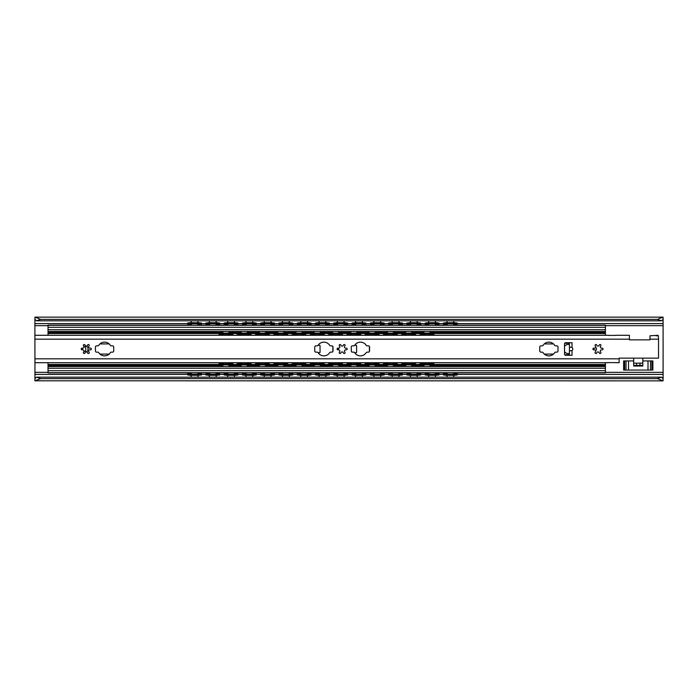 <?xml version="1.0" encoding="UTF-8"?>
<svg xmlns="http://www.w3.org/2000/svg" width="698" height="698" viewBox="0 0 698 698"><rect width="100%" height="100%" fill="white"/><g stroke="black" fill="none" stroke-linecap="round" stroke-linejoin="round"><path stroke-width="1.05" d="M595.595 347.264A2.565 2.286 0 0 1 595.595 350.736M663.03 319.387L661.468 320.844L657.385 319.379L663.03 317.136L34.97 317.136L40.615 319.379L36.532 320.844L34.9 319.492L34.9 335.293L608.246 335.293M34.9 335.293L34.97 378.613M663.1 317.197L663.1 378.508L661.468 377.156L657.385 378.621L663.03 380.864L34.9 380.803L40.615 378.621L657.385 378.621M639.97 365.447L642.823 365.447L642.823 363.161L639.97 363.161L639.97 365.447L636.541 365.447L636.541 363.161L633.688 363.161L633.679 358.327A2.853 2.853 0 0 1 633.688 358.135M642.823 358.135A2.853 2.853 0 0 1 642.832 358.327L642.823 365.447M564.534 346.417A4.572 4.572 0 0 1 569.437 344.576M569.437 353.424A4.572 4.572 0 0 1 564.534 351.583M85.723 351.277L85.156 351.277A2.94 2.286 180 0 1 83.943 350.972M82.669 349.794A2.94 2.286 180 0 1 82.669 348.206M83.943 347.028A2.94 2.286 180 0 1 85.156 346.723L85.723 346.723M593.71 348.145L593.71 349.855M636.541 363.161L639.97 363.161M633.688 365.447L633.636 363.161L633.688 365.447L636.541 365.447M633.679 360.936L623.637 360.936L623.637 370.071L652.874 370.071L652.874 360.936L642.832 360.936M85.723 345.955L85.723 352.045M663.03 378.613L663.1 380.803M34.97 319.387L34.9 317.197M36.532 320.844L661.468 320.844M34.9 380.803L34.9 378.508L36.532 377.156L40.615 378.621M36.532 377.156L661.468 377.156M40.615 319.379L657.385 319.379M446.833 323.802L453.901 323.802M453.901 374.198L446.833 374.198M428.563 323.802L435.631 323.802M435.631 374.198L428.563 374.198M410.284 323.802L417.352 323.802M417.352 374.198L410.284 374.198M392.014 323.802L399.082 323.802M399.082 374.198L392.014 374.198M373.735 323.802L380.803 323.802M380.803 374.198L373.735 374.198M355.457 323.802L362.524 323.802M362.524 374.198L355.457 374.198M337.186 323.802L344.254 323.802M344.254 374.198L337.186 374.198M318.907 323.802L325.975 323.802M325.975 374.198L318.907 374.198M300.637 323.802L307.705 323.802M307.705 374.198L300.637 374.198M282.358 323.802L289.426 323.802M289.426 374.198L282.358 374.198M264.088 323.802L271.156 323.802M271.156 374.198L264.088 374.198M245.809 323.802L252.877 323.802M252.877 374.198L245.809 374.198M227.539 323.802L234.607 323.802M234.607 374.198L227.539 374.198M209.26 323.802L216.328 323.802M216.328 374.198L209.26 374.198M457.225 374.46L454.363 374.704L454.363 375.271L457.225 375.027L457.225 372.872M446.371 375.271L446.371 374.704L443.518 374.46L443.518 375.027L446.371 375.271L454.363 375.271M446.371 374.704L454.363 374.704M457.225 322.973L454.363 322.729L454.363 323.296L457.225 323.54L457.225 322.973M446.371 323.296L446.371 322.729L443.518 322.973L443.518 323.54L454.363 323.296M443.518 323.54L443.518 325.128M457.225 325.128L457.225 323.54M446.371 322.729L454.363 322.729M438.946 374.46L436.093 374.704L436.093 375.271L438.946 375.027L438.946 372.872M428.092 375.271L428.092 374.704L425.239 374.46L425.239 375.027L428.092 375.271L436.093 375.271M425.239 372.872L425.239 374.46M438.946 322.973L436.093 322.729L436.093 323.296L438.946 323.54L438.946 322.973M428.092 323.296L428.092 322.729L425.239 322.973L425.239 323.54L436.093 323.296M425.239 323.54L425.239 325.128M438.946 325.128L438.946 323.54M428.092 322.729L436.093 322.729M420.676 374.46L417.814 374.704L417.814 375.271L420.676 375.027L420.676 372.872M409.822 375.271L409.822 374.704L406.969 374.46L406.969 375.027L409.822 375.271L417.814 375.271M409.822 374.704L417.814 374.704M420.676 322.973L417.814 322.729L417.814 323.296L420.676 323.54L420.676 322.973M409.822 323.296L409.822 322.729L406.969 322.973L406.969 323.54L417.814 323.296M406.969 323.54L406.969 325.128M420.676 325.128L420.676 323.54M409.822 322.729L417.814 322.729M402.397 374.46L399.544 374.704L399.544 375.271L402.397 375.027L402.397 372.872M391.543 375.271L391.543 374.704L388.69 374.46L388.69 375.027L391.543 375.271L399.544 375.271M391.543 374.704L399.544 374.704M402.397 322.973L399.544 322.729L399.544 323.296L402.397 323.54L402.397 322.973M391.543 323.296L391.543 322.729L388.69 322.973L388.69 323.54L399.544 323.296M388.69 323.54L388.69 325.128M402.397 325.128L402.397 323.54M391.543 322.729L399.544 322.729M384.118 374.46L381.265 374.704L381.265 375.271L384.118 375.027L384.118 372.872M373.273 375.271L373.273 374.704L370.42 374.46L370.42 375.027L373.273 375.271L381.265 375.271M370.42 372.872L370.42 374.46M384.118 322.973L381.265 322.729L381.265 323.296L384.118 323.54L384.118 322.973M373.273 323.296L373.273 322.729L370.42 322.973L370.42 323.54L381.265 323.296M370.42 323.54L370.42 325.128M384.118 325.128L384.118 323.54M373.273 322.729L381.265 322.729M365.848 374.46L362.995 374.704L362.995 375.271L365.848 375.027L365.848 372.872M354.994 375.271L354.994 374.704L352.141 374.46L352.141 375.027L354.994 375.271L362.995 375.271M354.994 374.704L362.995 374.704M365.848 322.973L362.995 322.729L362.995 323.296L365.848 323.54L365.848 322.973M354.994 323.296L354.994 322.729L352.141 322.973L352.141 323.54L362.995 323.296M352.141 323.54L352.141 325.128M365.848 325.128L365.848 323.54M354.994 322.729L362.995 322.729M347.569 374.46L344.716 374.704L344.716 375.271L347.569 375.027L347.569 372.872M336.724 375.271L336.724 374.704L333.862 374.46L333.862 375.027L336.724 375.271L344.716 375.271M336.724 374.704L344.716 374.704M347.569 322.973L344.716 322.729L344.716 323.296L347.569 323.54L347.569 322.973M336.724 323.296L336.724 322.729L333.862 322.973L333.862 323.54L344.716 323.296M333.862 323.54L333.862 325.128M347.569 325.128L347.569 323.54M336.724 322.729L344.716 322.729M329.299 374.46L326.446 374.704L326.446 375.271L329.299 375.027L329.299 372.872M318.445 375.271L318.445 374.704L315.592 374.46L315.592 375.027L318.445 375.271L326.446 375.271M315.592 372.872L315.592 374.46M329.299 322.973L326.446 322.729L326.446 323.296L329.299 323.54L329.299 322.973M318.445 323.296L318.445 322.729L315.592 322.973L315.592 323.54L326.446 323.296M315.592 323.54L315.592 325.128M329.299 325.128L329.299 323.54M318.445 322.729L326.446 322.729M311.02 374.46L308.167 374.704L308.167 375.271L311.02 375.027L311.02 372.872M300.175 375.271L300.175 374.704L297.313 374.46L297.313 375.027L300.175 375.271L308.167 375.271M300.175 374.704L308.167 374.704M311.02 322.973L308.167 322.729L308.167 323.296L311.02 323.54L311.02 322.973M300.175 323.296L300.175 322.729L297.313 322.973L297.313 323.54L308.167 323.296M297.313 323.54L297.313 325.128M311.02 325.128L311.02 323.54M300.175 322.729L308.167 322.729M292.75 374.46L289.888 374.704L289.888 375.271L292.75 375.027L292.75 372.872M281.896 375.271L281.896 374.704L279.043 374.46L279.043 375.027L281.896 375.271L289.888 375.271M281.896 374.704L289.888 374.704M292.75 322.973L289.888 322.729L289.888 323.296L292.75 323.54L292.75 322.973M281.896 323.296L281.896 322.729L279.043 322.973L279.043 323.54L289.888 323.296M279.043 323.54L279.043 325.128M292.75 325.128L292.75 323.54M281.896 322.729L289.888 322.729M274.471 374.46L271.618 374.704L271.618 375.271L274.471 375.027L274.471 372.872M263.626 375.271L263.626 374.704L260.764 374.46L260.764 375.027L263.626 375.271L271.618 375.271M260.764 372.872L260.764 374.46M274.471 322.973L271.618 322.729L271.618 323.296L274.471 323.54L274.471 322.973M263.626 323.296L263.626 322.729L260.764 322.973L260.764 323.54L271.618 323.296M260.764 323.54L260.764 325.128M274.471 325.128L274.471 323.54M263.626 322.729L271.618 322.729M256.201 374.46L253.339 374.704L253.339 375.271L256.201 375.027L256.201 372.872M245.347 375.271L245.347 374.704L242.494 374.46L242.494 375.027L245.347 375.271L253.339 375.271M245.347 374.704L253.339 374.704M256.201 322.973L253.339 322.729L253.339 323.296L256.201 323.54L256.201 322.973M245.347 323.296L245.347 322.729L242.494 322.973L242.494 323.54L253.339 323.296M242.494 323.54L242.494 325.128M256.201 325.128L256.201 323.54M245.347 322.729L253.339 322.729M237.922 374.46L235.069 374.704L235.069 375.271L237.922 375.027L237.922 372.872M227.068 375.271L227.068 374.704L224.215 374.46L224.215 375.027L227.068 375.271L235.069 375.271M227.068 374.704L235.069 374.704M237.922 322.973L235.069 322.729L235.069 323.296L237.922 323.54L237.922 322.973M227.068 323.296L227.068 322.729L224.215 322.973L224.215 323.54L235.069 323.296M224.215 323.54L224.215 325.128M237.922 325.128L237.922 323.54M227.068 322.729L235.069 322.729M219.652 374.46L216.79 374.704L216.79 375.271L219.652 375.027L219.652 372.872M208.798 375.271L208.798 374.704L205.945 374.46L205.945 375.027L208.798 375.271L216.79 375.271M205.945 372.872L205.945 374.46M219.652 322.973L216.79 322.729L216.79 323.296L219.652 323.54L219.652 322.973M208.798 323.296L208.798 322.729L205.945 322.973L205.945 323.54L216.79 323.296M205.945 323.54L205.945 325.128M219.652 325.128L219.652 323.54M208.798 322.729L216.79 322.729M198.058 374.198L190.99 374.198M190.99 323.802L198.058 323.802M201.373 374.46L198.52 374.704L198.52 375.271L201.373 375.027L201.373 372.872M190.519 375.271L190.519 374.704L187.666 374.46L187.666 375.027L190.519 375.271L198.52 375.271M190.519 374.704L198.52 374.704M201.373 322.973L198.52 322.729L198.52 323.296L201.373 323.54L201.373 322.973M190.519 323.296L190.519 322.729L187.666 322.973L187.666 323.54L198.52 323.296M187.666 323.54L187.666 325.128M201.373 325.128L201.373 323.54M190.519 322.729L198.52 322.729M443.518 372.872L443.518 374.46M428.092 374.704L436.093 374.704M406.969 372.872L406.969 374.46M388.69 372.872L388.69 374.46M373.273 374.704L381.265 374.704M352.141 372.872L352.141 374.46M333.862 372.872L333.862 374.46M318.445 374.704L326.446 374.704M297.313 372.872L297.313 374.46M279.043 372.872L279.043 374.46M263.626 374.704L271.618 374.704M242.494 372.872L242.494 374.46M224.215 372.872L224.215 374.46M208.798 374.704L216.79 374.704M187.666 372.872L187.666 374.46M569.437 354.715L564.682 354.706M564.682 343.294L569.437 343.285M86.857 345.964A4.572 4.572 0 0 1 86.857 352.036M433.807 364.478L605.419 364.478L605.419 363.449A1.71 1.71 0 0 0 605.253 362.707M605.253 335.293A1.71 1.71 0 0 0 605.419 334.551L605.419 325.128L453.299 325.128M605.419 364.478L605.419 372.872L453.299 372.872M48.092 362.707A2.853 2.853 0 0 0 48.031 363.274L48.031 372.872L191.592 372.872M191.592 325.128L48.031 325.128L48.031 334.726A2.853 2.853 0 0 0 48.092 335.293M197.447 372.872L209.871 372.872M215.726 372.872L228.141 372.872M233.996 372.872L246.42 372.872M252.275 372.872L264.69 372.872M270.545 372.872L282.969 372.872M288.824 372.872L301.239 372.872M307.094 372.872L319.518 372.872M325.373 372.872L337.788 372.872M343.643 372.872L356.067 372.872M361.922 372.872L374.346 372.872M380.192 372.872L392.616 372.872M398.471 372.872L410.895 372.872M416.75 372.872L429.165 372.872M435.02 372.872L447.444 372.872M48.031 372.697L605.419 372.697M48.031 366.529L605.419 366.529M48.031 331.471L605.419 331.471M48.031 325.303L605.419 325.303M197.447 325.128L209.871 325.128M215.726 325.128L228.141 325.128M233.996 325.128L246.42 325.128M252.275 325.128L264.69 325.128M270.545 325.128L282.969 325.128M288.824 325.128L301.239 325.128M307.094 325.128L319.518 325.128M325.373 325.128L337.788 325.128M343.643 325.128L356.067 325.128M361.922 325.128L374.346 325.128M380.192 325.128L392.616 325.128M398.471 325.128L410.895 325.128M416.75 325.128L429.165 325.128M435.02 325.128L447.444 325.128M369.39 351.6L369.39 346.4M354.663 345.292L356.137 345.292A0.454 0.454 0 0 1 356.599 345.746L356.599 352.254A0.454 0.454 0 0 1 356.137 352.708L354.663 352.708M332.841 351.6L332.841 346.4M338.321 348.197L338.321 349.803M318.114 345.292L319.588 345.292A0.454 0.454 0 0 1 320.042 345.746L320.042 352.254A0.454 0.454 0 0 1 319.588 352.708L318.114 352.708M422.953 364.88L422.953 364.304L420.1 364.086L420.1 364.661L422.953 364.88L430.954 364.88L433.807 364.661L433.807 364.086L430.954 364.304L430.954 364.88M422.953 364.304L430.954 364.304M433.807 333.339L430.954 333.121L430.954 333.696L433.807 333.914L433.807 333.339M422.953 333.696L422.953 333.121L420.1 333.339L420.1 333.914L430.954 333.696M420.1 333.914L420.1 335.293L415.528 335.293L415.528 333.339L412.675 333.121L412.675 333.696L415.528 333.914M433.92 335.293L433.807 333.914M423.913 334.141L430.003 334.141M422.953 333.121L430.954 333.121M404.683 364.88L404.683 364.304L401.83 364.086L401.83 364.661L404.683 364.88L412.675 364.88L415.528 364.661L415.528 364.086L412.675 364.304L412.675 364.88M404.683 364.304L412.675 364.304M415.528 364.086L415.528 362.707M401.83 362.707L401.83 364.086M411.724 363.859L405.634 363.859M404.683 333.121L401.83 333.339L401.83 333.914L404.683 333.696L404.683 333.121L412.675 333.121M404.683 333.696L412.675 333.696M386.404 364.88L386.404 364.304L383.551 364.086L383.551 364.661L386.404 364.88L394.405 364.88L397.258 364.661L397.258 364.086L394.405 364.304L394.405 364.88M383.551 362.707L383.551 364.086M386.404 364.304L394.405 364.304M397.258 364.086L397.258 362.707M393.445 363.859L387.355 363.859M397.258 333.339L394.405 333.121L394.405 333.696L397.258 333.914L397.258 333.339M386.404 333.696L386.404 333.121L383.551 333.339L383.551 333.914L394.405 333.696M383.551 333.914L383.551 335.293L378.979 335.293L378.979 333.339L376.126 333.121L376.126 333.696L378.979 333.914M401.83 333.914L401.83 335.293L397.258 335.293L397.258 333.914M387.355 334.141L393.445 334.141M386.404 333.121L394.405 333.121M368.134 364.88L368.134 364.304L365.272 364.086L365.272 364.661L368.134 364.88L376.126 364.88L378.979 364.661L378.979 364.086L376.126 364.304L376.126 364.88M368.134 364.304L376.126 364.304M378.979 364.086L378.979 362.707M365.272 362.707L365.272 364.086M375.175 363.859L369.085 363.859M368.134 333.121L365.272 333.339L365.272 333.914L368.134 333.696L368.134 333.121L376.126 333.121M368.134 333.696L376.126 333.696M349.855 364.88L349.855 364.304L347.002 364.086L347.002 364.661L349.855 364.88L357.856 364.88L360.709 364.661L360.709 364.086L357.856 364.304L357.856 364.88M347.002 362.707L347.002 364.086M349.855 364.304L357.856 364.304M360.709 364.086L360.709 362.707M356.896 363.859L350.806 363.859M360.709 333.339L357.856 333.121L357.856 333.696L360.709 333.914L360.709 333.339M349.855 333.696L349.855 333.121L347.002 333.339L347.002 333.914L357.856 333.696M347.002 333.914L347.002 335.293L342.43 335.293L342.43 333.339L339.577 333.121L339.577 333.696L342.43 333.914M365.272 333.914L365.272 335.293L360.709 335.293L360.709 333.914M350.806 334.141L356.896 334.141M349.855 333.121L357.856 333.121M331.585 364.88L331.585 364.304L328.723 364.086L328.723 364.661L331.585 364.88L339.577 364.88L342.43 364.661L342.43 364.086L339.577 364.304L339.577 364.88M331.585 364.304L339.577 364.304M342.43 364.086L342.43 362.707M328.723 362.707L328.723 364.086M338.626 363.859L332.536 363.859M331.585 333.121L328.723 333.339L328.723 333.914L331.585 333.696L331.585 333.121L339.577 333.121M331.585 333.696L339.577 333.696M313.306 364.88L313.306 364.304L310.453 364.086L310.453 364.661L313.306 364.88L321.298 364.88L324.16 364.661L324.16 364.086L321.298 364.304L321.298 364.88M310.453 362.707L310.453 364.086M313.306 364.304L321.298 364.304M324.16 364.086L324.16 362.707M320.347 363.859L314.257 363.859M324.16 333.339L321.298 333.121L321.298 333.696L324.16 333.914L324.16 333.339M313.306 333.696L313.306 333.121L310.453 333.339L310.453 333.914L321.298 333.696M310.453 333.914L310.453 335.293L305.881 335.293L305.881 333.339L303.028 333.121L303.028 333.696L305.881 333.914M328.723 333.914L328.723 335.293L324.16 335.293L324.16 333.914M314.257 334.141L320.347 334.141M313.306 333.121L321.298 333.121M295.036 364.88L295.036 364.304L292.174 364.086L292.174 364.661L295.036 364.88L303.028 364.88L305.881 364.661L305.881 364.086L303.028 364.304L303.028 364.88M295.036 364.304L303.028 364.304M305.881 364.086L305.881 362.707M292.174 362.707L292.174 364.086M302.077 363.859L295.987 363.859M295.036 333.121L292.174 333.339L292.174 333.914L295.036 333.696L295.036 333.121L303.028 333.121M295.036 333.696L303.028 333.696M276.757 364.88L276.757 364.304L273.904 364.086L273.904 364.661L276.757 364.88L284.749 364.88L287.611 364.661L287.611 364.086L284.749 364.304L284.749 364.88M273.904 362.707L273.904 364.086M276.757 364.304L284.749 364.304M287.611 364.086L287.611 362.707M283.798 363.859L277.708 363.859M287.611 333.339L284.749 333.121L284.749 333.696L287.611 333.914L287.611 333.339M276.757 333.696L276.757 333.121L273.904 333.339L273.904 333.914L284.749 333.696M273.904 333.914L273.904 335.293L269.332 335.293L269.332 333.339L266.479 333.121L266.479 333.696L269.332 333.914M292.174 333.914L292.174 335.293L287.611 335.293L287.611 333.914M277.708 334.141L283.798 334.141M276.757 333.121L284.749 333.121M258.478 364.88L258.478 364.304L255.625 364.086L255.625 364.661L258.478 364.88L266.479 364.88L269.332 364.661L269.332 364.086L266.479 364.304L266.479 364.88M258.478 364.304L266.479 364.304M269.332 364.086L269.332 362.707M255.625 362.707L255.625 364.086M265.528 363.859L259.438 363.859M258.478 333.121L255.625 333.339L255.625 333.914L258.478 333.696L258.478 333.121L266.479 333.121M258.478 333.696L266.479 333.696M240.208 364.88L240.208 364.304L237.355 364.086L237.355 364.661L240.208 364.88L248.2 364.88L251.062 364.661L251.062 364.086L248.2 364.304L248.2 364.88M237.355 362.707L237.355 364.086M240.208 364.304L248.2 364.304M251.062 364.086L251.062 362.707M247.249 363.859L241.159 363.859M251.062 333.339L248.2 333.121L248.2 333.696L251.062 333.914L251.062 333.339M240.208 333.696L240.208 333.121L237.355 333.339L237.355 333.914L248.2 333.696M237.355 333.914L237.355 335.293L232.783 335.293L232.783 333.339L229.93 333.121L229.93 333.696L232.783 333.914M255.625 333.914L255.625 335.293L251.062 335.293L251.062 333.914M241.159 334.141L247.249 334.141M240.208 333.121L248.2 333.121M430.003 363.859L423.913 363.859M405.634 334.141L411.724 334.141M369.085 334.141L375.175 334.141M332.536 334.141L338.626 334.141M295.987 334.141L302.077 334.141M259.438 334.141L265.528 334.141M221.929 364.88L221.929 364.304L219.076 364.086L219.076 364.661L221.929 364.88L229.93 364.88L232.783 364.661L232.783 364.086L229.93 364.304L229.93 364.88M221.929 364.304L229.93 364.304M232.783 364.086L232.783 362.707M219.076 362.707L219.076 364.086M228.979 363.859L222.889 363.859M221.929 333.696L221.929 333.121L219.076 333.339L219.076 333.914L229.93 333.696M219.076 333.914L218.963 335.293M222.889 334.141L228.979 334.141M221.929 333.121L229.93 333.121M433.807 364.086L433.807 362.707M420.1 362.707L420.1 364.086M556.873 352.141L555.634 352.141A1.143 1.143 0 0 0 554.666 352.673A6.849 6.849 0 0 1 543.096 352.673A1.143 1.143 0 0 0 542.128 352.141L540.889 352.141A1.143 1.143 0 0 1 539.746 350.998L539.746 347.002A1.143 1.143 0 0 1 540.889 345.859L542.128 345.859A1.143 1.143 0 0 0 543.096 345.327A6.849 6.849 0 0 1 554.666 345.327A1.143 1.143 0 0 0 555.634 345.859L556.873 345.859A1.143 1.143 0 0 1 558.016 347.002L558.016 350.998A1.143 1.143 0 0 1 556.873 352.141M331.864 352.141L330.625 352.141A1.143 1.143 0 0 0 329.657 352.673A6.849 6.849 0 0 1 318.087 352.673A1.143 1.143 0 0 0 317.119 352.141L315.88 352.141A1.143 1.143 0 0 1 314.737 350.998L314.737 347.002A1.143 1.143 0 0 1 315.88 345.859L317.119 345.859A1.143 1.143 0 0 0 318.087 345.327A6.849 6.849 0 0 1 329.657 345.327A1.143 1.143 0 0 0 330.625 345.859L331.864 345.859A1.143 1.143 0 0 1 333.007 347.002L333.007 350.998A1.143 1.143 0 0 1 331.864 352.141M368.413 352.141L367.174 352.141A1.143 1.143 0 0 0 366.206 352.673A6.849 6.849 0 0 1 354.636 352.673A1.143 1.143 0 0 0 353.668 352.141L352.429 352.141A1.143 1.143 0 0 1 351.286 350.998L351.286 347.002A1.143 1.143 0 0 1 352.429 345.859L353.668 345.859A1.143 1.143 0 0 0 354.636 345.327A6.849 6.849 0 0 1 366.206 345.327A1.143 1.143 0 0 0 367.174 345.859L368.413 345.859A1.143 1.143 0 0 1 369.556 347.002L369.556 350.998A1.143 1.143 0 0 1 368.413 352.141M112.57 352.141L111.322 352.141A1.143 1.143 0 0 0 110.363 352.673A6.849 6.849 0 0 1 98.784 352.673A1.143 1.143 0 0 0 97.825 352.141L96.577 352.141A1.143 1.143 0 0 1 95.434 350.998L95.434 347.002A1.143 1.143 0 0 1 96.577 345.859L97.825 345.859A1.143 1.143 0 0 0 98.784 345.327A6.849 6.849 0 0 1 110.363 345.327A1.143 1.143 0 0 0 111.322 345.859L112.57 345.859A1.143 1.143 0 0 1 113.713 347.002L113.713 350.998A1.143 1.143 0 0 1 112.57 352.141M594.007 348.171A1.326 1.326 0 0 0 595.281 345.955A0.855 0.855 0 0 1 595.473 344.62A0.855 0.855 0 0 1 596.72 345.126A1.326 1.326 0 0 0 599.268 345.126A0.855 0.855 0 0 1 600.524 344.62A0.855 0.855 0 0 1 600.716 345.955A1.326 1.326 0 0 0 601.99 348.171A0.855 0.855 0 0 1 603.046 349A0.855 0.855 0 0 1 601.99 349.829A1.326 1.326 0 0 0 600.716 352.045A0.855 0.855 0 0 1 600.524 353.38A0.855 0.855 0 0 1 599.268 352.874A1.326 1.326 0 0 0 596.72 352.874A0.855 0.855 0 0 1 595.473 353.38A0.855 0.855 0 0 1 595.281 352.045A1.326 1.326 0 0 0 594.007 349.829A0.855 0.855 0 0 1 592.942 349A0.855 0.855 0 0 1 594.007 348.171M649.969 339.176L658.528 339.176L658.389 335.782A1.003 1.003 0 0 0 657.211 335.345L649.969 335.782L649.969 339.865L629.404 339.865L629.404 335.293L615.156 335.293M338.155 348.171A1.326 1.326 0 0 0 339.429 345.955A0.855 0.855 0 0 1 339.621 344.62A0.855 0.855 0 0 1 340.868 345.126A1.326 1.326 0 0 0 343.425 345.126A0.855 0.855 0 0 1 344.672 344.62A0.855 0.855 0 0 1 344.864 345.955A1.326 1.326 0 0 0 346.138 348.171A0.855 0.855 0 0 1 347.203 349A0.855 0.855 0 0 1 346.138 349.829A1.326 1.326 0 0 0 344.864 352.045A0.855 0.855 0 0 1 344.672 353.38A0.855 0.855 0 0 1 343.425 352.874A1.326 1.326 0 0 0 340.868 352.874A0.855 0.855 0 0 1 339.621 353.38A0.855 0.855 0 0 1 339.429 352.045A1.326 1.326 0 0 0 338.155 349.829A0.855 0.855 0 0 1 337.09 349A0.855 0.855 0 0 1 338.155 348.171M82.303 348.171A1.326 1.326 0 0 0 83.585 345.955A0.855 0.855 0 0 1 83.769 344.62A0.855 0.855 0 0 1 85.025 345.126A1.326 1.326 0 0 0 87.573 345.126A0.855 0.855 0 0 1 88.829 344.62A0.855 0.855 0 0 1 89.012 345.955A1.326 1.326 0 0 0 90.295 348.171A0.855 0.855 0 0 1 91.351 349A0.855 0.855 0 0 1 90.295 349.829A1.326 1.326 0 0 0 89.012 352.045A0.855 0.855 0 0 1 88.829 353.38A0.855 0.855 0 0 1 87.573 352.874A1.326 1.326 0 0 0 85.025 352.874A0.855 0.855 0 0 1 83.769 353.38A0.855 0.855 0 0 1 83.585 352.045A1.326 1.326 0 0 0 82.303 349.829A0.855 0.855 0 0 1 81.247 349A0.855 0.855 0 0 1 82.303 348.171M608.246 362.707L34.9 362.707M608.359 362.594L615.051 362.594M615.051 335.406L608.359 335.406M615.156 362.707L619.126 362.707L619.126 358.135L658.528 358.135L658.528 339.176M658.389 335.782L655.928 335.782M572.011 347.491A2.295 1.998 0 0 1 572.011 350.509L569.437 350.972L569.437 347.028L572.011 347.491L572.011 342.718L569.437 342.709L572.011 342.709M569.437 350.972L569.437 355.282L572.011 355.291L565.668 355.282A1.143 1.143 0 0 1 564.534 354.139L564.534 343.861A1.143 1.143 0 0 1 565.668 342.718L569.437 342.718L569.437 343.861M569.437 354.139L569.437 355.282M569.437 342.718L569.437 347.028M34.9 372.348L48.031 372.348M605.419 372.348L663.1 372.348M34.9 325.652L48.031 325.652M605.419 325.652L663.1 325.652M85.156 346.723L85.156 345.431M85.156 352.569L85.156 351.277M642.823 366.022L633.688 366.022M628.523 360.936L628.523 370.071M647.997 360.936L647.997 370.071M624.64 360.936L624.64 370.071M626.019 360.936L626.019 370.071M650.492 360.936L650.492 370.071M651.88 360.936L651.88 370.071M34.9 319.763L35.528 319.763M662.472 319.763L663.1 319.763M34.9 378.237L35.528 378.237M662.472 378.237L663.1 378.237M34.9 374.416L187.666 374.416M201.373 374.416L205.945 374.416M219.652 374.416L224.215 374.416M237.922 374.416L242.494 374.416M256.201 374.416L260.764 374.416M274.471 374.416L279.043 374.416M292.75 374.416L297.313 374.416M311.02 374.416L315.592 374.416M329.299 374.416L333.862 374.416M347.569 374.416L352.141 374.416M365.848 374.416L370.42 374.416M384.118 374.416L388.69 374.416M402.397 374.416L406.969 374.416M420.676 374.416L425.239 374.416M438.946 374.416L443.518 374.416M457.225 374.416L663.1 374.416M34.9 323.584L187.666 323.584M201.373 323.584L205.945 323.584M219.652 323.584L224.215 323.584M237.922 323.584L242.494 323.584M256.201 323.584L260.764 323.584M274.471 323.584L279.043 323.584M292.75 323.584L297.313 323.584M311.02 323.584L315.592 323.584M329.299 323.584L333.862 323.584M347.569 323.584L352.141 323.584M365.848 323.584L370.42 323.584M384.118 323.584L388.69 323.584M402.397 323.584L406.969 323.584M420.676 323.584L425.239 323.584M438.946 323.584L443.518 323.584M457.225 323.584L663.1 323.584M443.518 324.413L447.034 324.413M453.709 324.413L457.225 324.413M425.239 324.413L428.755 324.413M435.43 324.413L438.946 324.413M406.969 324.413L410.485 324.413M417.151 324.413L420.676 324.413M388.69 324.413L392.206 324.413M398.881 324.413L402.397 324.413M370.42 324.413L373.936 324.413M380.602 324.413L384.118 324.413M352.141 324.413L355.657 324.413M362.332 324.413L365.848 324.413M333.862 324.413L337.387 324.413M344.053 324.413L347.569 324.413M315.592 324.413L319.108 324.413M325.783 324.413L329.299 324.413M297.313 324.413L300.829 324.413M307.504 324.413L311.02 324.413M279.043 324.413L282.559 324.413M289.234 324.413L292.75 324.413M260.764 324.413L264.28 324.413M270.955 324.413L274.471 324.413M242.494 324.413L246.01 324.413M252.685 324.413L256.201 324.413M224.215 324.413L227.731 324.413M234.406 324.413L237.922 324.413M205.945 324.413L209.461 324.413M216.127 324.413L219.652 324.413M187.666 324.413L191.182 324.413M197.857 324.413L201.373 324.413M443.518 373.587L447.034 373.587M453.709 373.587L457.225 373.587M443.518 373.02L447.339 373.02M453.403 373.02L457.225 373.02M443.518 324.98L447.339 324.98M453.403 324.98L457.225 324.98M425.239 324.98L429.061 324.98M435.124 324.98L438.946 324.98M425.239 373.02L429.061 373.02M435.124 373.02L438.946 373.02M425.239 373.587L428.755 373.587M435.43 373.587L438.946 373.587M406.969 324.98L410.79 324.98M416.846 324.98L420.676 324.98M388.69 373.587L392.206 373.587M398.881 373.587L402.397 373.587M388.69 373.02L392.512 373.02M398.575 373.02L402.397 373.02M388.69 324.98L392.512 324.98M398.575 324.98L402.397 324.98M406.969 373.02L410.79 373.02M416.846 373.02L420.676 373.02M406.969 373.587L410.485 373.587M417.151 373.587L420.676 373.587M370.42 324.98L374.241 324.98M380.297 324.98L384.118 324.98M370.42 373.02L374.241 373.02M380.297 373.02L384.118 373.02M370.42 373.587L373.936 373.587M380.602 373.587L384.118 373.587M352.141 324.98L355.963 324.98M362.026 324.98L365.848 324.98M333.862 373.587L337.387 373.587M344.053 373.587L347.569 373.587M333.862 373.02L337.692 373.02M343.748 373.02L347.569 373.02M333.862 324.98L337.692 324.98M343.748 324.98L347.569 324.98M352.141 373.02L355.963 373.02M362.026 373.02L365.848 373.02M352.141 373.587L355.657 373.587M362.332 373.587L365.848 373.587M315.592 324.98L319.414 324.98M325.477 324.98L329.299 324.98M315.592 373.02L319.414 373.02M325.477 373.02L329.299 373.02M315.592 373.587L319.108 373.587M325.783 373.587L329.299 373.587M297.313 324.98L301.135 324.98M307.199 324.98L311.02 324.98M279.043 373.587L282.559 373.587M289.234 373.587L292.75 373.587M279.043 373.02L282.865 373.02M288.928 373.02L292.75 373.02M279.043 324.98L282.865 324.98M288.928 324.98L292.75 324.98M297.313 373.02L301.135 373.02M307.199 373.02L311.02 373.02M297.313 373.587L300.829 373.587M307.504 373.587L311.02 373.587M260.764 324.98L264.586 324.98M270.649 324.98L274.471 324.98M260.764 373.02L264.586 373.02M270.649 373.02L274.471 373.02M260.764 373.587L264.28 373.587M270.955 373.587L274.471 373.587M242.494 324.98L246.315 324.98M252.379 324.98L256.201 324.98M224.215 373.587L227.731 373.587M234.406 373.587L237.922 373.587M224.215 373.02L228.037 373.02M234.1 373.02L237.922 373.02M224.215 324.98L228.037 324.98M234.1 324.98L237.922 324.98M242.494 373.02L246.315 373.02M252.379 373.02L256.201 373.02M242.494 373.587L246.01 373.587M252.685 373.587L256.201 373.587M205.945 324.98L209.766 324.98M215.822 324.98L219.652 324.98M205.945 373.02L209.766 373.02M215.822 373.02L219.652 373.02M205.945 373.587L209.461 373.587M216.127 373.587L219.652 373.587M187.666 324.98L191.488 324.98M197.551 324.98L201.373 324.98M187.666 373.587L191.182 373.587M197.857 373.587L201.373 373.587M187.666 373.02L191.488 373.02M197.551 373.02L201.373 373.02M99.971 354.078L109.176 354.078M544.283 354.078L553.488 354.078M544.283 343.922L553.488 343.922M99.971 343.922L109.176 343.922M48.031 364.478L219.076 364.478M232.783 364.478L237.355 364.478M251.062 364.478L255.625 364.478M269.332 364.478L273.904 364.478M287.611 364.478L292.174 364.478M305.881 364.478L310.453 364.478M324.16 364.478L328.723 364.478M342.43 364.478L347.002 364.478M360.709 364.478L365.272 364.478M378.979 364.478L383.551 364.478M397.258 364.478L401.83 364.478M415.528 364.478L420.1 364.478M48.031 370.699L605.419 370.699M48.031 368.247L605.419 368.247M48.031 365.464L222.837 365.464M229.023 365.464L241.107 365.464M247.301 365.464L259.386 365.464M265.572 365.464L277.656 365.464M283.85 365.464L295.935 365.464M302.121 365.464L314.213 365.464M320.399 365.464L332.484 365.464M338.678 365.464L350.762 365.464M356.948 365.464L369.033 365.464M375.227 365.464L387.311 365.464M393.498 365.464L405.582 365.464M411.776 365.464L423.861 365.464M430.047 365.464L605.419 365.464M48.031 333.522L219.076 333.522M232.783 333.522L237.355 333.522M251.062 333.522L255.625 333.522M269.332 333.522L273.904 333.522M287.611 333.522L292.174 333.522M305.881 333.522L310.453 333.522M324.16 333.522L328.723 333.522M342.43 333.522L347.002 333.522M360.709 333.522L365.272 333.522M378.979 333.522L383.551 333.522M397.258 333.522L401.83 333.522M415.528 333.522L420.1 333.522M433.807 333.522L605.419 333.522M48.031 332.536L222.837 332.536M229.023 332.536L241.107 332.536M247.301 332.536L259.386 332.536M265.572 332.536L277.656 332.536M283.85 332.536L295.935 332.536M302.121 332.536L314.213 332.536M320.399 332.536L332.484 332.536M338.678 332.536L350.762 332.536M356.948 332.536L369.033 332.536M375.227 332.536L387.311 332.536M393.498 332.536L405.582 332.536M411.776 332.536L423.861 332.536M430.047 332.536L605.419 332.536M48.031 329.753L605.419 329.753M48.031 327.301L605.419 327.301M420.1 334.351L423.983 334.351M429.924 334.351L433.807 334.351M401.83 363.649L405.704 363.649M411.654 363.649L415.528 363.649M383.551 363.649L387.434 363.649M393.375 363.649L397.258 363.649M383.551 334.351L387.434 334.351M393.375 334.351L397.258 334.351M365.272 363.649L369.155 363.649M375.105 363.649L378.979 363.649M347.002 363.649L350.876 363.649M356.826 363.649L360.709 363.649M347.002 334.351L350.876 334.351M356.826 334.351L360.709 334.351M328.723 363.649L332.606 363.649M338.556 363.649L342.43 363.649M310.453 363.649L314.327 363.649M320.277 363.649L324.16 363.649M310.453 334.351L314.327 334.351M320.277 334.351L324.16 334.351M292.174 363.649L296.057 363.649M302.007 363.649L305.881 363.649M273.904 363.649L277.778 363.649M283.728 363.649L287.611 363.649M273.904 334.351L277.778 334.351M283.728 334.351L287.611 334.351M255.625 363.649L259.508 363.649M265.458 363.649L269.332 363.649M237.355 363.649L241.229 363.649M247.179 363.649L251.062 363.649M237.355 334.351L241.229 334.351M247.179 334.351L251.062 334.351M219.076 363.649L222.959 363.649M228.9 363.649L232.783 363.649M219.076 334.351L222.959 334.351M228.9 334.351L232.783 334.351M420.1 334.927L424.262 334.927M429.645 334.927L433.807 334.927M420.1 363.649L423.983 363.649M429.924 363.649L433.807 363.649M420.1 363.073L424.262 363.073M429.645 363.073L433.807 363.073M219.076 363.073L223.238 363.073M228.621 363.073L232.783 363.073M237.355 363.073L241.508 363.073M246.9 363.073L251.062 363.073M255.625 363.073L259.787 363.073M265.17 363.073L269.332 363.073M273.904 363.073L278.057 363.073M283.449 363.073L287.611 363.073M292.174 363.073L296.336 363.073M301.719 363.073L305.881 363.073M310.453 363.073L314.615 363.073M319.998 363.073L324.16 363.073M328.723 363.073L332.885 363.073M338.277 363.073L342.43 363.073M347.002 363.073L351.164 363.073M356.547 363.073L360.709 363.073M365.272 363.073L369.434 363.073M374.826 363.073L378.979 363.073M383.551 363.073L387.713 363.073M393.096 363.073L397.258 363.073M401.83 363.073L405.983 363.073M411.375 363.073L415.528 363.073M401.83 334.351L405.704 334.351M411.654 334.351L415.528 334.351M401.83 334.927L405.983 334.927M411.375 334.927L415.528 334.927M383.551 334.927L387.713 334.927M393.096 334.927L397.258 334.927M365.272 334.351L369.155 334.351M375.105 334.351L378.979 334.351M365.272 334.927L369.434 334.927M374.826 334.927L378.979 334.927M347.002 334.927L351.164 334.927M356.547 334.927L360.709 334.927M328.723 334.351L332.606 334.351M338.556 334.351L342.43 334.351M328.723 334.927L332.885 334.927M338.277 334.927L342.43 334.927M310.453 334.927L314.615 334.927M319.998 334.927L324.16 334.927M292.174 334.351L296.057 334.351M302.007 334.351L305.881 334.351M292.174 334.927L296.336 334.927M301.719 334.927L305.881 334.927M273.904 334.927L278.057 334.927M283.449 334.927L287.611 334.927M255.625 334.351L259.508 334.351M265.458 334.351L269.332 334.351M255.625 334.927L259.787 334.927M265.17 334.927L269.332 334.927M237.355 334.927L241.508 334.927M246.9 334.927L251.062 334.927M219.076 334.927L223.238 334.927M228.621 334.927L232.783 334.927M34.9 358.824L619.126 358.824M34.9 339.176L629.404 339.176M572.011 350.509L572.011 355.282M190.903 375.271A3.63 3.63 0 0 0 191.592 377.156M197.447 377.156A3.63 3.63 0 0 0 198.136 375.271M198.084 374.329A3.63 3.63 0 0 0 197.316 372.697M191.723 372.697A3.63 3.63 0 0 0 190.955 374.329M190.955 323.671A3.63 3.63 0 0 0 191.723 325.303M197.316 325.303A3.63 3.63 0 0 0 198.084 323.671M198.136 322.729A3.63 3.63 0 0 0 197.447 320.844M191.592 320.844A3.63 3.63 0 0 0 190.903 322.729M209.173 375.271A3.63 3.63 0 0 0 209.871 377.156M215.726 377.156A3.63 3.63 0 0 0 216.415 375.271M216.354 374.329A3.63 3.63 0 0 0 215.586 372.697M210.002 372.697A3.63 3.63 0 0 0 209.234 374.329M209.234 323.671A3.63 3.63 0 0 0 210.002 325.303M215.586 325.303A3.63 3.63 0 0 0 216.354 323.671M216.415 322.729A3.63 3.63 0 0 0 215.726 320.844M209.871 320.844A3.63 3.63 0 0 0 209.173 322.729M227.452 375.271A3.63 3.63 0 0 0 228.141 377.156M233.996 377.156A3.63 3.63 0 0 0 234.685 375.271M234.633 374.329A3.63 3.63 0 0 0 233.865 372.697M228.281 372.697A3.63 3.63 0 0 0 227.513 374.329M227.513 323.671A3.63 3.63 0 0 0 228.281 325.303M233.865 325.303A3.63 3.63 0 0 0 234.633 323.671M234.685 322.729A3.63 3.63 0 0 0 233.996 320.844M228.141 320.844A3.63 3.63 0 0 0 227.452 322.729M245.731 375.271A3.63 3.63 0 0 0 246.42 377.156M252.275 377.156A3.63 3.63 0 0 0 252.964 375.271M252.903 374.329A3.63 3.63 0 0 0 252.135 372.697M246.551 372.697A3.63 3.63 0 0 0 245.783 374.329M245.783 323.671A3.63 3.63 0 0 0 246.551 325.303M252.135 325.303A3.63 3.63 0 0 0 252.903 323.671M252.964 322.729A3.63 3.63 0 0 0 252.275 320.844M246.42 320.844A3.63 3.63 0 0 0 245.731 322.729M264.001 375.271A3.63 3.63 0 0 0 264.69 377.156M270.545 377.156A3.63 3.63 0 0 0 271.234 375.271M271.182 374.329A3.63 3.63 0 0 0 270.414 372.697M264.83 372.697A3.63 3.63 0 0 0 264.062 374.329M264.062 323.671A3.63 3.63 0 0 0 264.83 325.303M270.414 325.303A3.63 3.63 0 0 0 271.182 323.671M271.234 322.729A3.63 3.63 0 0 0 270.545 320.844M264.69 320.844A3.63 3.63 0 0 0 264.001 322.729M282.28 375.271A3.63 3.63 0 0 0 282.969 377.156M288.824 377.156A3.63 3.63 0 0 0 289.513 375.271M289.452 374.329A3.63 3.63 0 0 0 288.684 372.697M283.1 372.697A3.63 3.63 0 0 0 282.332 374.329M282.332 323.671A3.63 3.63 0 0 0 283.1 325.303M288.684 325.303A3.63 3.63 0 0 0 289.452 323.671M289.513 322.729A3.63 3.63 0 0 0 288.824 320.844M282.969 320.844A3.63 3.63 0 0 0 282.28 322.729M300.55 375.271A3.63 3.63 0 0 0 301.239 377.156M307.094 377.156A3.63 3.63 0 0 0 307.783 375.271M307.731 374.329A3.63 3.63 0 0 0 306.963 372.697M301.379 372.697A3.63 3.63 0 0 0 300.611 374.329M300.611 323.671A3.63 3.63 0 0 0 301.379 325.303M306.963 325.303A3.63 3.63 0 0 0 307.731 323.671M307.783 322.729A3.63 3.63 0 0 0 307.094 320.844M301.239 320.844A3.63 3.63 0 0 0 300.55 322.729M318.829 375.271A3.63 3.63 0 0 0 319.518 377.156M325.373 377.156A3.63 3.63 0 0 0 326.062 375.271M326.001 374.329A3.63 3.63 0 0 0 325.233 372.697M319.649 372.697A3.63 3.63 0 0 0 318.881 374.329M318.881 323.671A3.63 3.63 0 0 0 319.649 325.303M325.233 325.303A3.63 3.63 0 0 0 326.001 323.671M326.062 322.729A3.63 3.63 0 0 0 325.373 320.844M319.518 320.844A3.63 3.63 0 0 0 318.829 322.729M337.099 375.271A3.63 3.63 0 0 0 337.788 377.156M343.643 377.156A3.63 3.63 0 0 0 344.341 375.271M344.28 374.329A3.63 3.63 0 0 0 343.512 372.697M337.928 372.697A3.63 3.63 0 0 0 337.16 374.329M337.16 323.671A3.63 3.63 0 0 0 337.928 325.303M343.512 325.303A3.63 3.63 0 0 0 344.28 323.671M344.341 322.729A3.63 3.63 0 0 0 343.643 320.844M337.788 320.844A3.63 3.63 0 0 0 337.099 322.729M355.378 375.271A3.63 3.63 0 0 0 356.067 377.156M361.922 377.156A3.63 3.63 0 0 0 362.611 375.271M362.559 374.329A3.63 3.63 0 0 0 361.791 372.697M356.198 372.697A3.63 3.63 0 0 0 355.43 374.329M355.43 323.671A3.63 3.63 0 0 0 356.198 325.303M361.791 325.303A3.63 3.63 0 0 0 362.559 323.671M362.611 322.729A3.63 3.63 0 0 0 361.922 320.844M356.067 320.844A3.63 3.63 0 0 0 355.378 322.729M373.648 375.271A3.63 3.63 0 0 0 374.346 377.156M380.192 377.156A3.63 3.63 0 0 0 380.89 375.271M380.829 374.329A3.63 3.63 0 0 0 380.061 372.697M374.477 372.697A3.63 3.63 0 0 0 373.709 374.329M373.709 323.671A3.63 3.63 0 0 0 374.477 325.303M380.061 325.303A3.63 3.63 0 0 0 380.829 323.671M380.89 322.729A3.63 3.63 0 0 0 380.192 320.844M374.346 320.844A3.63 3.63 0 0 0 373.648 322.729M391.927 375.271A3.63 3.63 0 0 0 392.616 377.156M398.471 377.156A3.63 3.63 0 0 0 399.16 375.271M399.108 374.329A3.63 3.63 0 0 0 398.34 372.697M392.747 372.697A3.63 3.63 0 0 0 391.979 374.329M391.979 323.671A3.63 3.63 0 0 0 392.747 325.303M398.34 325.303A3.63 3.63 0 0 0 399.108 323.671M399.16 322.729A3.63 3.63 0 0 0 398.471 320.844M392.616 320.844A3.63 3.63 0 0 0 391.927 322.729M410.197 375.271A3.63 3.63 0 0 0 410.895 377.156M416.75 377.156A3.63 3.63 0 0 0 417.439 375.271M417.378 374.329A3.63 3.63 0 0 0 416.61 372.697M411.026 372.697A3.63 3.63 0 0 0 410.258 374.329M410.258 323.671A3.63 3.63 0 0 0 411.026 325.303M416.61 325.303A3.63 3.63 0 0 0 417.378 323.671M417.439 322.729A3.63 3.63 0 0 0 416.75 320.844M410.895 320.844A3.63 3.63 0 0 0 410.197 322.729M428.476 375.271A3.63 3.63 0 0 0 429.165 377.156M435.02 377.156A3.63 3.63 0 0 0 435.709 375.271M435.657 374.329A3.63 3.63 0 0 0 434.889 372.697M429.305 372.697A3.63 3.63 0 0 0 428.537 374.329M428.537 323.671A3.63 3.63 0 0 0 429.305 325.303M434.889 325.303A3.63 3.63 0 0 0 435.657 323.671M435.709 322.729A3.63 3.63 0 0 0 435.02 320.844M429.165 320.844A3.63 3.63 0 0 0 428.476 322.729M446.755 375.271A3.63 3.63 0 0 0 447.444 377.156M453.299 377.156A3.63 3.63 0 0 0 453.988 375.271M453.927 374.329A3.63 3.63 0 0 0 453.159 372.697M447.575 372.697A3.63 3.63 0 0 0 446.807 374.329M446.807 323.671A3.63 3.63 0 0 0 447.575 325.303M453.159 325.303A3.63 3.63 0 0 0 453.927 323.671M453.988 322.729A3.63 3.63 0 0 0 453.299 320.844M447.444 320.844A3.63 3.63 0 0 0 446.755 322.729M222.758 364.88A3.176 3.176 0 0 0 223.299 366.529M228.56 366.529A3.176 3.176 0 0 0 229.101 364.88M229.014 363.981A3.176 3.176 0 0 0 228.351 362.707M223.508 362.707A3.176 3.176 0 0 0 222.854 363.981M222.854 334.019A3.176 3.176 0 0 0 223.508 335.293M228.351 335.293A3.176 3.176 0 0 0 229.014 334.019M229.101 333.121A3.176 3.176 0 0 0 228.56 331.471M223.299 331.471A3.176 3.176 0 0 0 222.758 333.121M241.028 364.88A3.176 3.176 0 0 0 241.569 366.529M246.839 366.529A3.176 3.176 0 0 0 247.38 364.88M247.284 363.981A3.176 3.176 0 0 0 246.63 362.707M241.778 362.707A3.176 3.176 0 0 0 241.124 363.981M241.124 334.019A3.176 3.176 0 0 0 241.778 335.293M246.63 335.293A3.176 3.176 0 0 0 247.284 334.019M247.38 333.121A3.176 3.176 0 0 0 246.839 331.471M241.569 331.471A3.176 3.176 0 0 0 241.028 333.121M259.307 364.88A3.176 3.176 0 0 0 259.848 366.529M265.109 366.529A3.176 3.176 0 0 0 265.65 364.88M265.563 363.981A3.176 3.176 0 0 0 264.908 362.707M260.057 362.707A3.176 3.176 0 0 0 259.403 363.981M259.403 334.019A3.176 3.176 0 0 0 260.057 335.293M264.908 335.293A3.176 3.176 0 0 0 265.563 334.019M265.65 333.121A3.176 3.176 0 0 0 265.109 331.471M259.848 331.471A3.176 3.176 0 0 0 259.307 333.121M277.586 364.88A3.176 3.176 0 0 0 278.127 366.529M283.388 366.529A3.176 3.176 0 0 0 283.929 364.88M283.833 363.981A3.176 3.176 0 0 0 283.179 362.707M278.328 362.707A3.176 3.176 0 0 0 277.673 363.981M277.673 334.019A3.176 3.176 0 0 0 278.328 335.293M283.179 335.293A3.176 3.176 0 0 0 283.833 334.019M283.929 333.121A3.176 3.176 0 0 0 283.388 331.471M278.127 331.471A3.176 3.176 0 0 0 277.586 333.121M295.856 364.88A3.176 3.176 0 0 0 296.397 366.529M301.658 366.529A3.176 3.176 0 0 0 302.199 364.88M302.112 363.981A3.176 3.176 0 0 0 301.457 362.707M296.606 362.707A3.176 3.176 0 0 0 295.952 363.981M295.952 334.019A3.176 3.176 0 0 0 296.606 335.293M301.457 335.293A3.176 3.176 0 0 0 302.112 334.019M302.199 333.121A3.176 3.176 0 0 0 301.658 331.471M296.397 331.471A3.176 3.176 0 0 0 295.856 333.121M314.135 364.88A3.176 3.176 0 0 0 314.676 366.529M319.937 366.529A3.176 3.176 0 0 0 320.478 364.88M320.382 363.981A3.176 3.176 0 0 0 319.728 362.707M314.877 362.707A3.176 3.176 0 0 0 314.222 363.981M314.222 334.019A3.176 3.176 0 0 0 314.877 335.293M319.728 335.293A3.176 3.176 0 0 0 320.382 334.019M320.478 333.121A3.176 3.176 0 0 0 319.937 331.471M314.676 331.471A3.176 3.176 0 0 0 314.135 333.121M332.405 364.88A3.176 3.176 0 0 0 332.946 366.529M338.207 366.529A3.176 3.176 0 0 0 338.748 364.88M338.661 363.981A3.176 3.176 0 0 0 338.007 362.707M333.155 362.707A3.176 3.176 0 0 0 332.501 363.981M332.501 334.019A3.176 3.176 0 0 0 333.155 335.293M338.007 335.293A3.176 3.176 0 0 0 338.661 334.019M338.748 333.121A3.176 3.176 0 0 0 338.207 331.471M332.946 331.471A3.176 3.176 0 0 0 332.405 333.121M350.684 364.88A3.176 3.176 0 0 0 351.225 366.529M356.486 366.529A3.176 3.176 0 0 0 357.027 364.88M356.931 363.981A3.176 3.176 0 0 0 356.277 362.707M351.426 362.707A3.176 3.176 0 0 0 350.771 363.981M350.771 334.019A3.176 3.176 0 0 0 351.426 335.293M356.277 335.293A3.176 3.176 0 0 0 356.931 334.019M357.027 333.121A3.176 3.176 0 0 0 356.486 331.471M351.225 331.471A3.176 3.176 0 0 0 350.684 333.121M368.954 364.88A3.176 3.176 0 0 0 369.495 366.529M374.765 366.529A3.176 3.176 0 0 0 375.306 364.88M375.21 363.981A3.176 3.176 0 0 0 374.556 362.707M369.704 362.707A3.176 3.176 0 0 0 369.05 363.981M369.05 334.019A3.176 3.176 0 0 0 369.704 335.293M374.556 335.293A3.176 3.176 0 0 0 375.21 334.019M375.306 333.121A3.176 3.176 0 0 0 374.765 331.471M369.495 331.471A3.176 3.176 0 0 0 368.954 333.121M387.233 364.88A3.176 3.176 0 0 0 387.774 366.529M393.035 366.529A3.176 3.176 0 0 0 393.576 364.88M393.48 363.981A3.176 3.176 0 0 0 392.826 362.707M387.983 362.707A3.176 3.176 0 0 0 387.32 363.981M387.32 334.019A3.176 3.176 0 0 0 387.983 335.293M392.826 335.293A3.176 3.176 0 0 0 393.48 334.019M393.576 333.121A3.176 3.176 0 0 0 393.035 331.471M387.774 331.471A3.176 3.176 0 0 0 387.233 333.121M405.503 364.88A3.176 3.176 0 0 0 406.044 366.529M411.314 366.529A3.176 3.176 0 0 0 411.855 364.88M411.759 363.981A3.176 3.176 0 0 0 411.105 362.707M406.253 362.707A3.176 3.176 0 0 0 405.599 363.981M405.599 334.019A3.176 3.176 0 0 0 406.253 335.293M411.105 335.293A3.176 3.176 0 0 0 411.759 334.019M411.855 333.121A3.176 3.176 0 0 0 411.314 331.471M406.044 331.471A3.176 3.176 0 0 0 405.503 333.121M423.782 364.88A3.176 3.176 0 0 0 424.323 366.529M429.584 366.529A3.176 3.176 0 0 0 430.125 364.88M430.038 363.981A3.176 3.176 0 0 0 429.375 362.707M424.532 362.707A3.176 3.176 0 0 0 423.878 363.981M423.878 334.019A3.176 3.176 0 0 0 424.532 335.293M429.375 335.293A3.176 3.176 0 0 0 430.038 334.019M430.125 333.121A3.176 3.176 0 0 0 429.584 331.471M424.323 331.471A3.176 3.176 0 0 0 423.782 333.121"/></g></svg>
